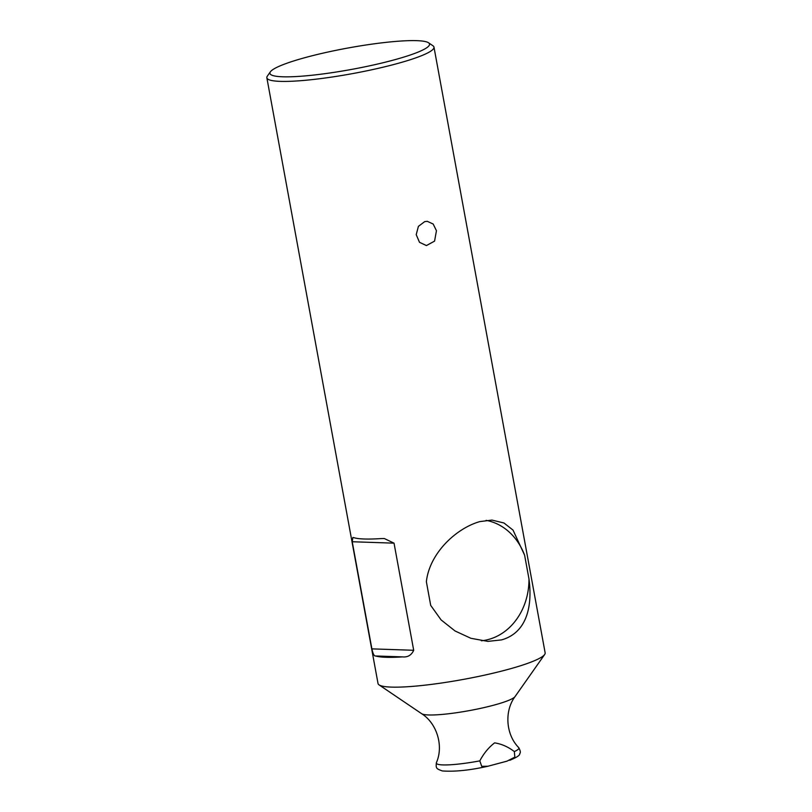 <?xml version="1.0" encoding="UTF-8"?>
<svg xmlns="http://www.w3.org/2000/svg" width="812" height="812" viewBox="0 0 812 812"><rect width="100%" height="100%" fill="white"/><g stroke="black" fill="none" stroke-linecap="round" stroke-linejoin="round"><path stroke-width="1.22" d="M506.992 761.159L487.971 766.234L481.709 766.335L479.811 760.874C483.729 753.445 488.662 747.436 494.62 742.868C501.603 743.954 508.18 746.857 514.331 751.577L514.849 757.129L506.992 761.159M270.396 71.791L267.341 76.135A84.956 11.368 -10.4 0 0 266.854 77.79L378.027 683.521A84.956 11.368 -10.4 0 0 379.072 684.892A84.956 11.368 -10.4 0 0 391.384 687.104A84.956 11.368 -10.4 0 0 480.765 675.97A84.956 11.368 -10.4 0 0 544.659 654.502A84.956 11.368 -10.4 0 0 545.146 652.848L433.973 47.116A84.956 11.368 -10.4 0 0 432.928 45.746L428.533 42.772A81.129 10.85 169.6 0 1 351.687 69.396A81.129 10.85 169.6 0 1 270.396 71.791A81.129 10.85 169.6 0 1 306.398 57.266A81.129 10.85 169.6 0 1 428.533 42.772M266.854 77.79A84.956 11.368 -10.4 0 0 352.469 73.628A84.956 11.368 -10.4 0 0 433.973 47.116M353.91 537.686A84.956 11.368 -10.4 0 0 380.818 538.6L384.299 538.529L394.033 543.157L413.694 650.28C411.471 655.193 407.756 657.395 402.529 656.888A84.956 11.368 169.6 0 1 375.621 655.984C374.19 656.258 372.952 653.893 371.886 648.869L352.225 541.746L352.865 537.473L353.91 537.686M436.45 230.72L434.572 241.113L426.442 245.569L419.499 242.311L416.211 234.627L418.413 226.355L424.717 221.605L427.264 221.311L433.182 224.041L436.45 230.72M426.371 581.727C429.416 553.591 455.674 528.521 479.77 521.608L491.94 520.086L503.968 522.989L513.022 530.094L524.623 555.246L528.967 578.905C532.773 607.274 526.288 633.005 501.481 639.907L487.85 641.378L470.919 638.303L455.045 630.975L441.089 619.901L430.705 605.387L426.371 581.727M524.623 555.246A60.677 51.288 91.9 0 0 486.083 520.36M481.364 640.78A60.677 51.288 91.9 0 0 528.967 578.905M479.811 760.874A41.98 5.613 169.6 0 1 436.399 762.651C443.92 745.7 436.673 723.147 421.682 713.718L379.072 684.892M509.713 760.316C516.747 757.413 520.076 755.221 519.68 753.739C520.766 752.683 520.431 750.623 518.675 747.558C505.622 734.373 504.394 710.713 515.062 696.574A47.908 6.405 169.6 0 1 479.029 708.693A47.908 6.405 169.6 0 1 428.624 714.966A47.908 6.405 169.6 0 1 421.682 713.718M518.675 747.558A41.98 5.613 169.6 0 1 514.331 751.577M402.529 656.888L375.621 655.984M413.694 650.28L371.886 648.869M394.033 543.157L352.225 541.746M487.971 766.234C469.955 770.283 454.72 771.847 442.286 770.943C436.48 768.7 435.719 768.659 436.399 762.651M515.062 696.574L544.659 654.502"/></g></svg>
